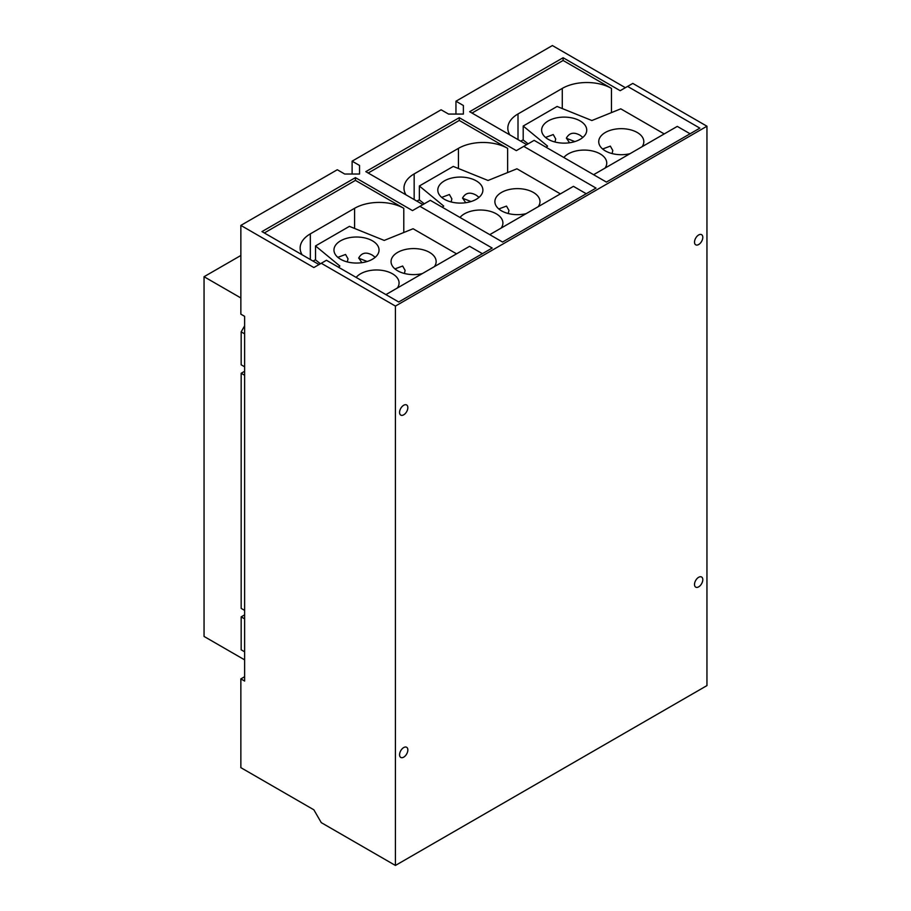 <?xml version="1.0" encoding="UTF-8"?>
<svg xmlns="http://www.w3.org/2000/svg" width="911" height="911" viewBox="0 0 911 911"><rect width="100%" height="100%" fill="white"/><g stroke="black" fill="none" stroke-linecap="round" stroke-linejoin="round"><path stroke-width="1.37" d="M441.687 197.391L449.408 194.521L451.867 198.905L451.139 201.957M545.53 137.436L553.25 134.566L555.71 138.962L554.981 142.014M337.844 257.335L345.565 254.465L348.025 258.861L347.296 261.912M358.729 258.189L367.167 261.503M361.861 262.675L358.718 257.972C361.724 252.643 366.302 251.721 372.44 255.205L375.195 257.301M394.941 268.893L402.662 266.023L405.122 270.419L404.393 273.471M416.942 201.16A8.78 5.067 -60 0 1 419.356 199.942L424.275 203.791M419.356 199.942L419.356 185.992L443.714 206.068L442.29 207.241M405.999 194.852A34.777 20.076 180 0 1 403.983 188.11A34.777 20.076 180 0 1 414.163 173.91L458.438 148.356A34.777 20.076 180 0 1 507.632 148.356L507.632 172.555M419.356 185.992L453.257 166.417L488.045 180.48L516.936 168.797L560.39 193.884M459.998 217.467A22.547 13.016 180 0 1 496.313 213.834A22.547 13.016 180 0 1 502.906 223.047A22.547 13.016 180 0 1 501.152 228.08M526.159 213.641A22.547 13.016 180 0 1 501.494 210.84A22.547 13.016 180 0 1 494.889 201.638A22.547 13.016 180 0 1 508.816 189.613A22.547 13.016 180 0 1 533.379 192.437A22.547 13.016 180 0 1 539.984 201.638A22.547 13.016 180 0 1 538.23 206.672M498.784 208.949L506.505 206.08L508.964 210.464L508.236 213.527M444.397 199.281A22.547 13.016 180 0 1 437.792 190.08A22.547 13.016 180 0 1 451.719 178.055A22.547 13.016 180 0 1 476.282 180.879A22.547 13.016 180 0 1 482.887 190.08A22.547 13.016 180 0 1 468.971 202.105A22.547 13.016 180 0 1 444.397 199.281M465.703 202.72L462.56 198.017C465.567 192.688 470.144 191.766 476.282 195.25L479.038 197.357M462.572 198.234L471.01 201.547M520.773 141.216A8.78 5.067 -60 0 1 523.199 139.998L528.118 143.847M523.199 139.998L523.199 126.037L547.557 146.113L546.133 147.286M509.841 134.896A34.777 20.076 180 0 1 507.826 128.155A34.777 20.076 180 0 1 518.006 113.955L562.281 88.401A34.777 20.076 180 0 1 611.463 88.401L611.463 112.6M523.199 126.037L557.099 106.462L591.877 120.525L620.778 108.842L664.233 133.928M563.841 157.512A22.547 13.016 180 0 1 600.144 153.891A22.547 13.016 180 0 1 606.749 163.092A22.547 13.016 180 0 1 604.995 168.125M630.002 153.686A22.547 13.016 180 0 1 605.337 150.896A22.547 13.016 180 0 1 598.732 141.683A22.547 13.016 180 0 1 612.659 129.658A22.547 13.016 180 0 1 637.222 132.482A22.547 13.016 180 0 1 643.826 141.683A22.547 13.016 180 0 1 642.073 146.717M602.626 148.994L610.347 146.124L612.807 150.52L612.078 153.572M548.24 139.326A22.547 13.016 180 0 1 541.635 130.125A22.547 13.016 180 0 1 555.562 118.1A22.547 13.016 180 0 1 580.125 120.924A22.547 13.016 180 0 1 586.73 130.125A22.547 13.016 180 0 1 572.814 142.15A22.547 13.016 180 0 1 548.24 139.326M569.546 142.776L566.403 138.062C569.409 132.744 573.976 131.822 580.125 135.295L582.881 137.402M566.414 138.29L574.852 141.592M313.099 261.115A8.78 5.067 -60 0 1 315.513 259.897L320.433 263.746M315.513 259.897L315.513 245.936L339.871 266.023L338.448 267.196M302.156 254.807A34.777 20.076 180 0 1 300.14 248.065A34.777 20.076 180 0 1 310.332 233.865L354.595 208.3A34.777 20.076 180 0 1 403.789 208.3L403.789 232.51M315.513 245.936L349.414 226.361L384.203 240.424L413.093 228.752L456.548 253.839M356.155 277.411A22.547 13.016 180 0 1 392.47 273.79A22.547 13.016 180 0 1 399.075 282.991A22.547 13.016 180 0 1 397.31 288.035M422.317 273.596A22.547 13.016 180 0 1 397.651 270.795A22.547 13.016 180 0 1 391.058 261.594A22.547 13.016 180 0 1 404.974 249.568A22.547 13.016 180 0 1 429.536 252.381A22.547 13.016 180 0 1 436.141 261.594A22.547 13.016 180 0 1 434.388 266.627M340.555 259.236A22.547 13.016 180 0 1 333.961 250.035A22.547 13.016 180 0 1 347.877 238.01A22.547 13.016 180 0 1 372.44 240.823A22.547 13.016 180 0 1 379.044 250.035A22.547 13.016 180 0 1 365.129 262.061A22.547 13.016 180 0 1 340.555 259.236M368.181 173.022L459.269 120.434L507.632 148.356M586.24 193.736L573.44 186.345L489.765 234.651M472.023 113.066L563.112 60.479L611.463 88.401M690.082 133.78L677.283 126.39L593.608 174.696M482.397 253.691L469.598 246.3L385.922 294.606M264.338 232.965L355.427 180.378L403.789 208.3M244.626 659.86L204.053 636.436L204.053 276.716L240.857 297.965M240.857 255.479L204.053 276.716M244.626 614.857L241.164 616.861L241.164 649.816L244.626 651.809M244.626 371.278L241.164 373.271L241.164 608.389L244.626 610.393M244.626 325.853L241.164 331.855L241.164 364.81L244.626 366.803M359.538 165.46L359.538 174.024L359.538 165.46L352.113 161.167L441.118 109.787L448.542 114.069L463.38 114.069L463.38 105.505L463.38 114.069M352.113 174.024L352.113 161.167M455.955 114.069L455.955 101.223L463.38 105.505M526.729 144.644L469.655 111.7L563.112 57.735L563.112 60.479M422.886 204.599L365.812 171.644L459.269 117.69L459.269 120.434M319.044 264.554L261.969 231.599L355.427 177.645L355.427 180.378M359.538 174.024L344.7 174.024L337.286 169.742L240.857 225.404L240.857 314.17L244.626 316.345L244.626 681.064L240.857 678.889L244.626 676.714M355.427 177.645L412.501 210.6L419.914 206.319L492.179 248.043L398.722 301.996L326.457 260.273L313.851 267.549L240.857 225.404M459.269 117.69L516.343 150.645L523.757 146.364L596.022 188.087L502.565 242.041L430.299 200.318L419.914 206.319M563.112 57.735L620.186 90.69L627.599 86.408L699.864 128.132L606.407 182.086L534.142 140.362L523.757 146.364M244.626 618.854L241.164 616.861M244.626 375.275L241.164 373.271M244.626 333.847L241.164 331.855M399.565 754.752A5.865 3.382 -60 0 1 402.115 748.853A5.865 3.382 -60 0 1 406.636 747.282A5.865 3.382 -60 0 1 407.843 749.969A5.865 3.382 -60 0 1 405.293 755.868A5.865 3.382 -60 0 1 400.772 757.428A5.865 3.382 -60 0 1 399.565 754.752M399.565 412.432A5.865 3.382 -60 0 1 402.115 406.534A5.865 3.382 -60 0 1 406.636 404.962A5.865 3.382 -60 0 1 407.843 407.65A5.865 3.382 -60 0 1 405.293 413.537A5.865 3.382 -60 0 1 400.772 415.109A5.865 3.382 -60 0 1 399.565 412.432M694.512 242.144A5.865 3.382 -60 0 1 697.074 236.245A5.865 3.382 -60 0 1 701.584 234.674A5.865 3.382 -60 0 1 702.802 237.361A5.865 3.382 -60 0 1 700.24 243.26A5.865 3.382 -60 0 1 695.731 244.82A5.865 3.382 -60 0 1 694.512 242.144M694.512 584.463A5.865 3.382 -60 0 1 697.074 578.565A5.865 3.382 -60 0 1 701.584 576.993A5.865 3.382 -60 0 1 702.802 579.681A5.865 3.382 -60 0 1 700.24 585.579A5.865 3.382 -60 0 1 695.731 587.139A5.865 3.382 -60 0 1 694.512 584.463M321.264 263.268L395.42 306.085L706.947 126.219L632.792 83.413L627.599 86.408M455.955 101.223L552.385 45.55L625.379 87.695M395.42 306.085L395.42 865.45L321.264 822.633L313.851 809.799L240.857 767.654L240.857 678.889M706.947 126.219L706.947 685.596L395.42 865.45M458.438 148.356L458.438 168.512M414.163 173.91L414.163 199.566M562.281 88.401L562.281 108.557M518.006 113.955L518.006 139.611M354.595 208.3L354.595 228.456M310.332 233.865L310.332 259.521"/></g></svg>
